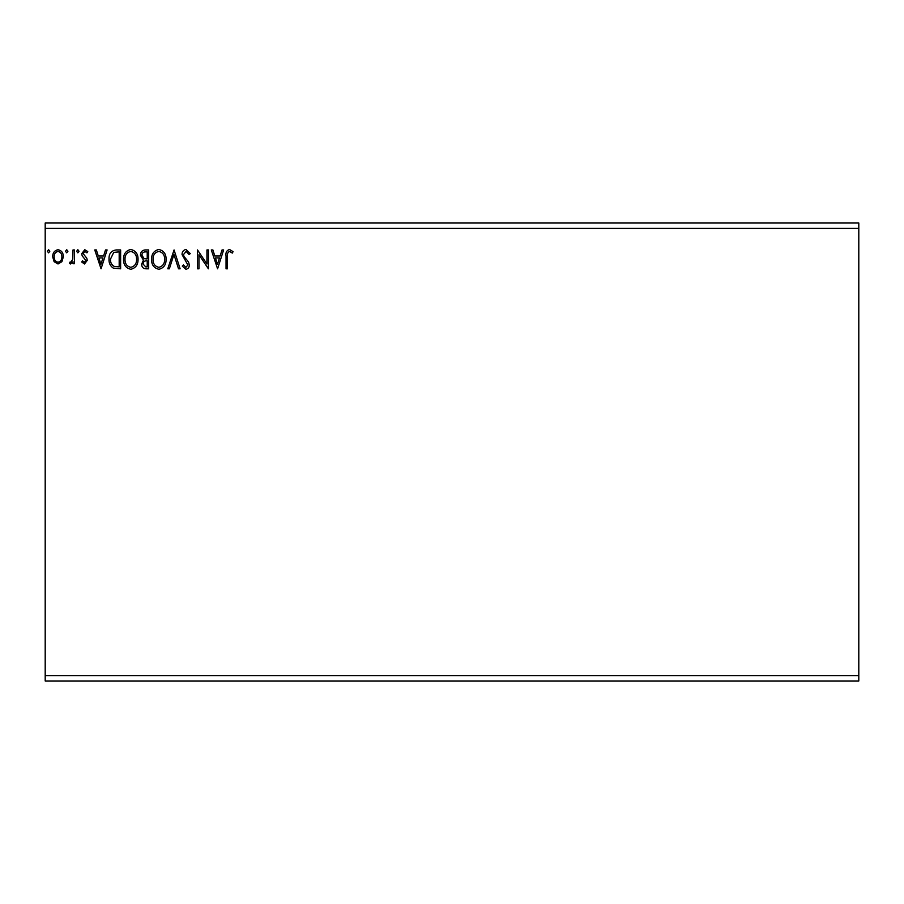 <?xml version="1.0" encoding="UTF-8"?>
<svg xmlns="http://www.w3.org/2000/svg" width="904" height="904" viewBox="0 0 904 904"><rect width="100%" height="100%" fill="white"/><g stroke="black" fill="none" stroke-linecap="round" stroke-linejoin="round"><path stroke-width="1.36" d="M217.582 268.804L211.299 249.945L212.881 249.945L214.813 255.99L220.113 255.99L222.045 249.945L223.627 249.945L217.582 268.804M186.021 249.459L190.258 253.583L189.083 254.544L186.134 251.402L183.489 254.589L183.975 256.442L188.552 262.013L189.298 264.883C189.32 267.335 188.201 268.804 185.93 269.29L182.28 266.092L183.422 264.94L185.941 267.358L187.851 264.962L182.043 254.566C182.066 251.741 183.399 250.035 186.021 249.459M166.087 259.29C166.189 264.669 163.805 268.002 158.923 269.29C153.929 268.126 151.488 264.827 151.578 259.38C151.488 254.001 153.895 250.69 158.81 249.459C163.726 250.645 166.155 253.922 166.087 259.29M138.041 259.29C138.142 264.669 135.758 268.002 130.877 269.29C125.882 268.126 123.441 264.827 123.532 259.38C123.441 254.001 125.848 250.69 130.764 249.459C135.679 250.645 138.109 253.922 138.041 259.29M101.045 268.804L94.762 249.945L96.344 249.945L98.276 255.99L103.576 255.99L105.519 249.945L107.09 249.945L101.045 268.804M79.043 251.278L77.834 252.849L76.625 251.278L77.834 249.707L79.043 251.278M67.924 251.278L66.715 252.849L65.506 251.278L66.715 249.707L67.924 251.278M49.799 251.278L48.59 252.849L47.381 251.278L48.59 249.707L49.799 251.278M45.2 228.396L45.2 223.005L858.8 223.005L858.8 228.396L45.2 228.396L45.2 680.994L858.8 680.994L858.8 675.604L45.2 675.604M858.8 228.396L858.8 675.604M61.924 261.685L58.014 263.968L54.104 261.697L52.692 256.804C52.658 252.894 54.432 250.521 58.014 249.707C61.596 250.521 63.37 252.883 63.336 256.804L61.924 261.685M74.456 249.945L74.456 263.731L73.009 263.731L73.009 261.697L70.478 263.968L69.382 263.493L70.071 262.036L70.715 262.273L72.772 259.312L73.009 249.945L74.456 249.945M84.501 263.968L81.71 262.013L82.558 260.827L84.411 262.273L85.812 260.42L82.185 255.821L81.71 253.685L84.773 249.707L87.756 251.572L86.92 252.849L84.931 251.402L83.157 253.617L86.807 258.228L87.27 260.352L84.501 263.968M116.254 249.945L120.627 249.945L120.627 268.804L113.294 268.126C110.231 266.002 108.808 263.007 109.022 259.143C108.808 253.696 111.215 250.634 116.254 249.945M148.674 249.945L148.674 268.804L146.007 268.804C143.137 268.657 141.691 267.109 141.668 264.137L143.431 260.126L140.459 255.301C140.482 252.182 141.962 250.397 144.911 249.945L148.674 249.945M174.065 249.945L180.111 268.804L178.529 268.804L173.941 254.499L169.353 268.804L167.782 268.804L174.065 249.945M206.948 249.945L208.395 249.945L208.395 268.804L198.97 254.736L198.97 268.804L197.513 268.804L197.513 249.945L206.948 263.979L206.948 249.945M227.492 256.261L227.492 268.804L226.045 268.804L226.045 256.069C225.469 252.645 226.61 250.442 229.492 249.459L233.062 251.64L232.317 253.086L229.514 251.402C227.729 252.329 227.062 253.945 227.492 256.261M54.15 256.792C54.082 259.708 55.37 261.538 58.014 262.273C60.658 261.55 61.947 259.719 61.879 256.792C61.947 253.877 60.658 252.08 58.014 251.402C55.37 252.069 54.082 253.866 54.15 256.792M98.898 257.922L100.932 264.262L102.954 257.922L98.898 257.922M119.181 266.872L119.181 251.877L113.746 252.363L110.48 259.143C110.288 262.318 111.486 264.714 114.051 266.341L119.181 266.872M124.989 259.392C124.91 263.708 126.854 266.364 130.809 267.358C134.752 266.307 136.673 263.629 136.594 259.301C136.662 255.007 134.73 252.374 130.809 251.402C126.831 252.374 124.888 255.041 124.989 259.392M145.725 266.872L147.228 266.872L147.228 260.827L146.493 260.827C144.312 260.815 143.194 261.9 143.114 264.104L145.725 266.872M146.493 258.894L147.228 258.894L147.228 251.877L145.567 251.877C143.261 251.843 142.041 252.984 141.905 255.301L144.188 258.668L146.493 258.894M153.036 259.392C152.957 263.708 154.9 266.364 158.855 267.358C162.799 266.307 164.72 263.629 164.641 259.301C164.709 255.007 162.776 252.374 158.855 251.402C154.878 252.374 152.934 255.041 153.036 259.392M215.434 257.922L217.468 264.262L219.491 257.922L215.434 257.922"/></g></svg>

